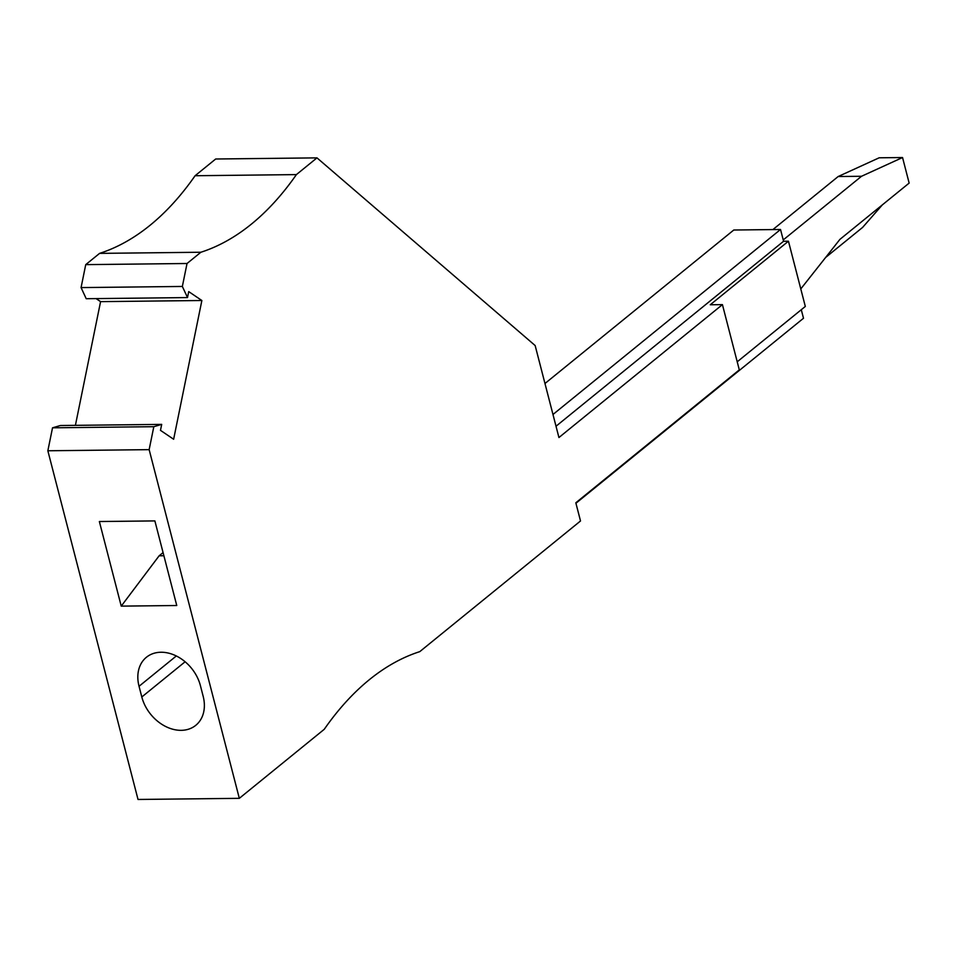 <?xml version="1.0" encoding="UTF-8"?>
<svg xmlns="http://www.w3.org/2000/svg" width="957" height="957" viewBox="0 0 957 957"><rect width="100%" height="100%" fill="white"/><g stroke="black" fill="none" stroke-linecap="round" stroke-linejoin="round"><path stroke-width="1.44" d="M200.886 252.241A387.107 215.708 89.4 0 0 251.404 224.117A387.107 215.708 89.4 0 0 296.395 174.605L316.982 157.869L535.154 345.549L558.936 437.528L722.427 304.625L739.306 369.869L575.815 502.784L580.516 520.967L419.764 651.645A387.107 215.708 -90.6 0 0 369.246 679.769A387.107 215.708 -90.6 0 0 324.256 729.294L239.322 798.329L149.148 449.646L153.814 426.69L161.697 424.382L160.477 430.351L173.636 439.251L201.867 300.51L188.72 291.61L187.512 297.579L182.356 286.454L187.034 263.498L200.886 252.241L99.588 253.378A387.107 215.708 89.4 0 0 150.105 225.254A387.107 215.708 89.4 0 0 195.096 175.729L296.395 174.605M181.196 730.335A36.952 28.052 -129.1 0 0 195.79 725.31A36.952 28.052 -129.1 0 0 203.159 696.289L200.396 685.595A36.952 28.052 -129.1 0 0 161.003 652.243A36.952 28.052 -129.1 0 0 146.409 657.268A36.952 28.052 -129.1 0 0 139.04 686.289L141.803 696.983A36.952 28.052 -129.1 0 0 181.196 730.335M783.233 239.932L861.539 176.267L902.547 157.534L909.15 183.086L839.935 239.358L800.794 288.918M552.979 414.477L780.529 229.489L733.78 230.015L544.964 383.506M737.213 361.806L805.316 306.443L788.448 241.2L710.261 304.769L722.427 304.625M801.284 309.721L803.497 318.262L575.935 503.25M788.448 241.2L783.58 241.26L556.017 426.236M780.529 229.489L783.58 241.26M316.982 157.869L215.684 159.006L195.096 175.729M187.034 263.498L85.735 264.634L99.588 253.378M239.322 798.329L138.023 799.466L47.85 450.771L52.527 427.815L60.399 425.518L161.697 424.382M149.148 449.646L47.85 450.771M121.24 606.128L176.758 605.506L154.878 520.907L99.361 521.529L121.24 606.128L159.125 555.802L163.073 552.584M163.886 555.742L159.125 555.802M75.4 425.351L100.581 301.634L96.095 298.608M187.512 297.579L86.214 298.716L81.07 287.59L85.735 264.634M52.527 427.815L153.814 426.69M100.581 301.634L201.867 300.51M81.07 287.59L182.356 286.454M772.921 229.572L838.165 176.531L879.172 157.797L902.547 157.534M825.628 257.469L862.616 227.407L882.354 204.87M838.165 176.531L861.539 176.267M176.315 655.976L139.04 686.289M185.12 661.766L141.803 696.983"/></g></svg>
